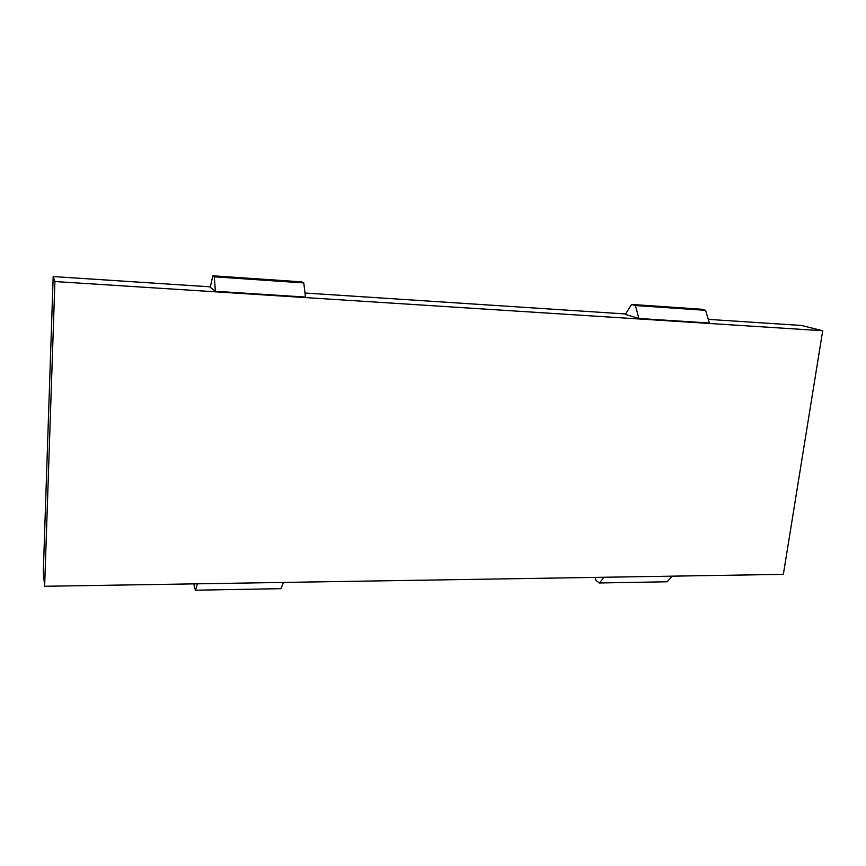<?xml version="1.0" encoding="UTF-8"?>
<svg xmlns="http://www.w3.org/2000/svg" width="866" height="866" viewBox="0 0 866 866"><rect width="100%" height="100%" fill="white"/><g stroke="black" fill="none" stroke-linecap="round" stroke-linejoin="round"><path stroke-width="1.3" d="M194.071 583.868L194.265 587.191L195.521 590.201L197.405 583.814M195.521 590.201L280.952 588.674L283.485 582.428M303.793 282.933L305.449 297.07L215.396 291.279L210.254 287.339L212.841 275.799L301.779 281.883L303.793 282.933L214.303 276.828L215.396 291.279M212.841 275.799L214.303 276.828M54.904 281.537L44.642 586.282L783.351 574.364L822.7 330.736L54.904 281.537L53.172 276.557L210.362 286.83M822.7 330.736L801.44 325.454L708.291 319.37M304.973 293.011L625.566 313.968M631.574 304.453L701.417 309.227L705.584 310.32L709.373 323.007L638.87 318.471L625.295 314.401L631.574 304.453L635.417 305.536L638.87 318.471M44.642 586.282L43.3 572.199L53.172 276.557M705.584 310.32L635.417 305.536M672.232 576.161L667.156 581.768L599.38 582.98L604.067 577.254M595.278 577.395L595.927 580.35L599.38 582.98"/></g></svg>
